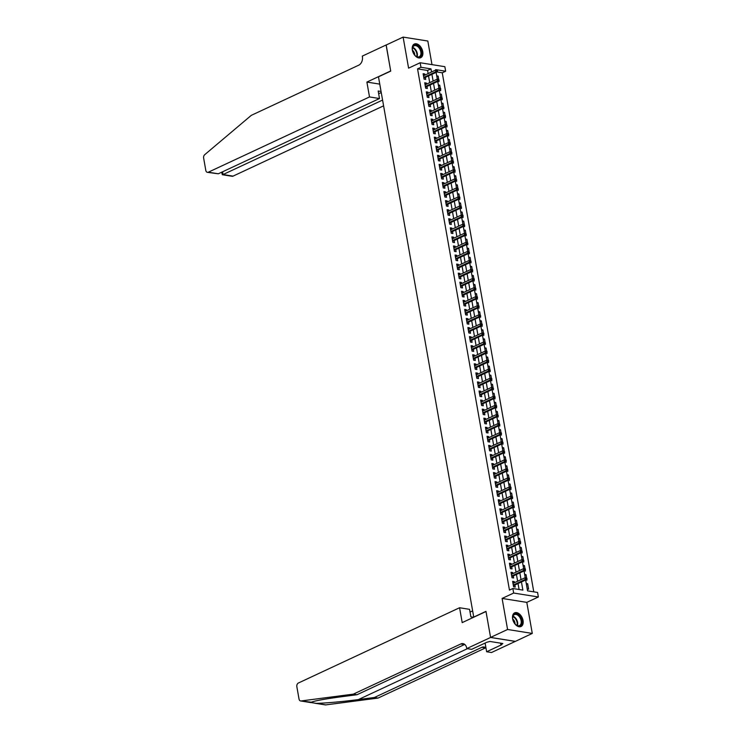 <?xml version="1.0" encoding="UTF-8"?>
<svg xmlns="http://www.w3.org/2000/svg" width="742" height="742" viewBox="0 0 742 742"><rect width="100%" height="100%" fill="white"/><g stroke="black" fill="none" stroke-linecap="round" stroke-linejoin="round"><path stroke-width="1.11" d="M523.054 620.507A7.541 4.749 65 0 0 514.66 612.846A7.541 4.749 65 0 0 512.639 618.847A7.541 4.749 65 0 0 521.042 626.498A7.541 4.749 65 0 0 523.054 620.507M422.755 51.68A7.541 4.749 65 0 0 414.361 44.019A7.541 4.749 65 0 0 412.339 50.02A7.541 4.749 65 0 0 420.742 57.681A7.541 4.749 65 0 0 422.755 51.68M525.642 580.003L527.553 590.855L537.57 592.45L538.367 596.976L513.659 593.043L512.861 588.508L522.878 590.103L521.441 581.96M490.583 637.471L486.001 611.501L462.201 622.612L459.576 607.744L298.405 683.002A2.903 2.068 -80.9 0 0 296.846 686.675L299.026 699.047A2.903 2.068 -80.9 0 0 300.612 700.958A2.903 2.068 -80.9 0 0 301.039 700.967L353.359 694.132L460.81 643.963A6.761 4.832 99.1 0 1 462.999 643.629A6.761 4.832 99.1 0 1 466.69 648.091L466.783 648.582L490.583 637.471L515.282 641.413L532.283 633.427L526.801 602.374L538.367 596.976M431.983 64.637L427.828 41.033L403.119 37.1L408.592 68.143L420.157 62.745L444.857 66.687L445.664 71.223L435.647 69.618L435.74 70.138M533.776 591.847L442.26 72.809L445.664 71.223M515.282 641.366L490.573 637.424L507.574 629.485L532.283 633.427M490.573 637.424L485.982 611.362L473.739 617.084L378.476 76.816L390.719 71.102L386.118 45.039L403.119 37.1M514.484 582.693L514.289 581.617L512.62 581.348L513.585 586.792L515.254 587.061L514.892 585.021M512.88 573.622L512.694 572.555L511.025 572.286L511.989 577.721L513.649 577.99L513.297 575.95M511.284 564.56L511.099 563.484L509.429 563.224L510.385 568.66L512.054 568.928L511.692 566.888M509.689 555.498L509.494 554.422L507.825 554.153L508.789 559.598L510.459 559.858L510.097 557.826M508.094 546.427L507.899 545.361L506.229 545.092L507.194 550.527L508.864 550.796L508.502 548.755M506.489 537.366L506.304 536.29L504.634 536.03L505.59 541.465L507.259 541.734L506.897 539.694M504.894 528.304L504.699 527.228L503.03 526.959L503.994 532.404L505.664 532.663L505.302 530.632M503.299 519.233L503.104 518.166L501.434 517.897L502.399 523.333L504.068 523.602L503.707 521.561M501.694 510.171L501.509 509.095L499.839 508.836L500.794 514.271L502.464 514.54L502.102 512.499M500.099 501.11L499.904 500.034L498.234 499.765L499.199 505.209L500.869 505.469L500.507 503.438M498.503 492.039L498.309 490.972L496.639 490.703L497.604 496.138L499.273 496.407L498.912 494.367M496.899 482.977L496.713 481.901L495.044 481.641L495.999 487.077L497.669 487.346L497.307 485.305M495.304 473.915L495.109 472.839L493.439 472.571L494.404 478.015L496.073 478.275L495.712 476.243M493.708 464.844L493.513 463.778L491.844 463.509L492.809 468.944L494.478 469.213L494.116 467.172M492.104 455.783L491.918 454.707L490.249 454.447L491.204 459.882L492.873 460.151L492.512 458.111M490.508 446.721L490.314 445.645L488.644 445.376L489.609 450.821L491.278 451.08L490.916 449.049M488.913 437.65L488.718 436.584L487.049 436.315L488.013 441.75L489.683 442.019L489.321 439.978M487.308 428.588L487.123 427.513L485.453 427.253L486.409 432.688L488.078 432.957L487.717 430.917M485.713 419.527L485.518 418.451L483.849 418.182L484.814 423.626L486.483 423.886L486.121 421.855M484.118 410.456L483.923 409.389L482.254 409.12L483.218 414.555L484.888 414.824L484.526 412.784M482.513 401.394L482.328 400.318L480.658 400.059L481.614 405.494L483.283 405.763L482.921 403.722M480.918 392.332L480.723 391.257L479.054 390.988L480.018 396.432L481.688 396.692L481.326 394.651M479.323 383.262L479.128 382.195L477.458 381.926L478.423 387.361L480.093 387.63L479.731 385.59M477.718 374.2L477.533 373.124L475.863 372.864L476.818 378.299L478.488 378.568L478.126 376.528M476.123 365.138L475.928 364.062L474.259 363.793L475.223 369.238L476.893 369.497L476.531 367.457M474.528 356.067L474.333 355.001L472.663 354.732L473.628 360.167L475.297 360.436L474.936 358.395M472.923 347.006L472.737 345.93L471.068 345.67L472.023 351.105L473.693 351.374L473.331 349.334M471.328 337.944L471.133 336.868L469.463 336.599L470.428 342.043L472.097 342.303L471.736 340.263M469.732 328.873L469.538 327.806L467.868 327.537L468.833 332.973L470.502 333.241L470.14 331.201M468.128 319.811L467.942 318.735L466.273 318.466L467.228 323.911L468.898 324.18L468.536 322.139M466.532 310.75L466.338 309.674L464.678 309.405L465.633 314.849L467.302 315.109L466.941 313.068M464.937 301.679L464.742 300.603L463.073 300.343L464.038 305.778L465.707 306.047L465.345 304.007M463.333 292.617L463.147 291.541L461.478 291.272L462.433 296.717L464.102 296.986L463.741 294.945M461.737 283.546L461.543 282.479L459.882 282.21L460.838 287.655L462.507 287.915L462.145 285.874M460.142 274.484L459.947 273.408L458.278 273.149L459.242 278.584L460.912 278.853L460.55 276.812M458.537 265.423L458.352 264.347L456.682 264.078L457.638 269.522L459.307 269.791L458.946 267.751M456.942 256.352L456.747 255.285L455.087 255.016L456.042 260.451L457.712 260.72L457.35 258.68M455.347 247.29L455.152 246.214L453.483 245.954L454.447 251.39L456.117 251.659L455.755 249.618M453.742 238.228L453.557 237.152L451.887 236.883L452.843 242.328L454.512 242.588L454.15 240.556M452.147 229.157L451.952 228.091L450.292 227.822L451.247 233.257L452.917 233.526L452.555 231.485M450.552 220.096L450.357 219.02L448.687 218.76L449.652 224.195L451.322 224.464L450.96 222.424M448.947 211.034L448.762 209.958L447.092 209.689L448.047 215.134L449.717 215.393L449.355 213.362M447.352 201.963L447.157 200.897L445.497 200.628L446.452 206.063L448.122 206.332L447.76 204.291M445.757 192.901L445.562 191.826L443.892 191.566L444.857 197.001L446.526 197.27L446.165 195.229M444.152 183.84L443.966 182.764L442.297 182.495L443.252 187.939L444.922 188.199L444.56 186.168M442.557 174.769L442.362 173.702L440.702 173.433L441.657 178.868L443.326 179.137L442.965 177.097M440.961 165.707L440.767 164.631L439.097 164.372L440.062 169.807L441.731 170.076L441.369 168.035M439.357 156.645L439.171 155.57L437.502 155.301L438.457 160.745L440.127 161.005L439.765 158.974M437.761 147.575L437.576 146.508L435.906 146.239L436.862 151.674L438.531 151.943L438.17 149.903M436.166 138.513L435.971 137.437L434.302 137.177L435.266 142.612L436.936 142.881L436.574 140.841M434.562 129.451L434.376 128.375L432.707 128.106L433.662 133.551L435.331 133.81L434.97 131.779M432.966 120.38L432.781 119.314L431.111 119.045L432.067 124.48L433.736 124.749L433.374 122.708M431.371 111.319L431.176 110.243L429.507 109.983L430.471 115.418L432.141 115.687L431.779 113.647M429.766 102.257L429.581 101.181L427.911 100.912L428.867 106.356L430.536 106.616L430.175 104.585M428.171 93.186L427.986 92.119L426.316 91.85L427.271 97.285L428.941 97.554L428.579 95.514M426.576 84.124L426.381 83.048L424.712 82.789L425.676 88.224L427.346 88.493L426.984 86.452M436.89 76.695L438.142 76.111L438.689 79.255M437.882 81.36L439.097 81.555L438.921 80.553M438.494 85.757L439.737 85.182L440.294 88.317M439.487 90.422L440.692 90.617L440.516 89.624M440.089 94.828L441.332 94.243L441.889 97.378M441.082 99.493L442.297 99.678L442.121 98.686M441.685 103.889L442.937 103.305L443.484 106.449M442.677 108.555L443.892 108.749L443.716 107.748M443.289 112.951L444.532 112.376L445.089 115.511M444.282 117.616L445.488 117.811L445.311 116.819M444.885 122.022L446.127 121.438L446.684 124.573M445.877 126.687L447.092 126.873L446.916 125.88M446.48 131.084L447.732 130.499L448.279 133.643M447.472 135.749L448.687 135.944L448.511 134.942M448.085 140.145L449.327 139.57L449.884 142.705M449.077 144.811L450.283 145.005L450.106 144.013M449.68 149.216L450.923 148.632L451.479 151.767M450.672 153.882L451.887 154.076L451.711 153.075M451.275 158.278L452.527 157.694L453.074 160.838M452.268 162.943L453.483 163.138L453.306 162.136M452.88 167.349L454.123 166.764L454.679 169.899M453.872 172.005L455.078 172.2L454.902 171.207M454.475 176.41L455.718 175.826L456.274 178.961M455.467 181.076L456.682 181.271L456.506 180.269M456.07 185.472L457.322 184.888L457.87 188.032M457.063 190.137L458.278 190.332L458.102 189.331M457.675 194.543L458.918 193.959L459.474 197.094M458.667 199.199L459.873 199.394L459.697 198.402M459.27 203.605L460.513 203.02L461.07 206.155M460.263 208.27L461.478 208.465L461.301 207.463M460.865 212.666L462.118 212.082L462.665 215.226M461.858 217.332L463.073 217.527L462.897 216.525M462.47 221.737L463.713 221.153L464.269 224.288M463.462 226.393L464.668 226.588L464.492 225.596M464.065 230.799L465.308 230.215L465.865 233.35M465.058 235.464L466.273 235.659L466.097 234.657M465.661 239.861L466.913 239.286L467.46 242.421M466.653 244.526L467.868 244.721L467.692 243.719M467.265 248.932L468.508 248.347L469.065 251.482M468.258 253.588L469.463 253.783L469.287 252.79M468.861 257.993L470.103 257.409L470.66 260.544M469.853 262.659L471.068 262.853L470.892 261.852M470.456 267.055L471.708 266.48L472.255 269.615M471.448 271.72L472.663 271.915L472.487 270.913M472.06 276.126L473.303 275.542L473.86 278.677M473.053 280.782L474.259 280.977L474.082 279.984M473.656 285.188L474.899 284.603L475.455 287.738M474.648 289.853L475.863 290.048L475.687 289.046M475.251 294.249L476.503 293.674L477.05 296.809M476.243 298.915L477.458 299.109L477.282 298.117M476.856 303.32L478.098 302.736L478.655 305.871M477.848 307.986L479.054 308.171L478.878 307.179M478.451 312.382L479.694 311.798L480.25 314.933M479.443 317.047L480.658 317.242L480.482 316.24M480.046 321.444L481.298 320.869L481.846 324.004M481.039 326.109L482.254 326.304L482.077 325.311M481.651 330.515L482.894 329.93L483.45 333.065M482.643 335.18L483.849 335.365L483.673 334.373M483.246 339.576L484.489 338.992L485.045 342.127M484.238 344.242L485.453 344.436L485.277 343.435M484.841 348.638L486.093 348.063L486.641 351.198M485.834 353.303L487.049 353.498L486.873 352.506M486.446 357.709L487.689 357.125L488.245 360.26M487.438 362.374L488.644 362.56L488.468 361.567M488.041 366.771L489.284 366.186L489.841 369.321M489.034 371.436L490.249 371.631L490.072 370.629M489.637 375.832L490.889 375.257L491.436 378.392M490.629 380.498L491.844 380.692L491.668 379.7M491.241 384.903L492.484 384.319L493.04 387.454M492.234 389.569L493.439 389.754L493.263 388.762M492.836 393.965L494.079 393.381L494.636 396.525M493.829 398.63L495.044 398.825L494.868 397.823M494.432 403.027L495.684 402.452L496.231 405.586M495.424 407.692L496.639 407.887L496.463 406.894M496.036 412.098L497.279 411.513L497.836 414.648M497.029 416.763L498.234 416.948L498.058 415.956M497.632 421.159L498.874 420.575L499.431 423.719M498.624 425.825L499.839 426.019L499.663 425.018M499.227 430.221L500.479 429.646L501.026 432.781M500.219 434.886L501.434 435.081L501.258 434.089M500.831 439.292L502.074 438.707L502.631 441.842M501.824 443.957L503.03 444.143L502.853 443.15M502.427 448.353L503.67 447.769L504.226 450.913M503.419 453.019L504.634 453.214L504.458 452.212M504.022 457.415L505.274 456.84L505.821 459.975M505.014 462.08L506.229 462.275L506.053 461.283M505.627 466.486L506.869 465.902L507.426 469.037M506.619 471.151L507.825 471.337L507.649 470.345M507.222 475.548L508.465 474.963L509.021 478.108M508.214 480.213L509.429 480.408L509.253 479.406M508.817 484.619L510.069 484.034L510.617 487.169M509.81 489.275L511.025 489.47L510.848 488.477M510.422 493.68L511.665 493.096L512.221 496.231M511.414 498.346L512.62 498.541L512.444 497.539M512.017 502.742L513.26 502.158L513.816 505.302M513.01 507.407L514.225 507.602L514.048 506.601M513.612 511.813L514.865 511.229L515.412 514.364M514.605 516.469L515.82 516.664L515.644 515.671M515.217 520.875L516.46 520.29L517.016 523.425M516.209 525.54L517.415 525.735L517.239 524.733M516.812 529.936L518.055 529.352L518.612 532.496M517.805 534.602L519.02 534.797L518.843 533.795M518.408 539.007L519.66 538.423L520.207 541.558M519.4 543.663L520.615 543.858L520.439 542.866M520.012 548.069L521.255 547.485L521.812 550.62M521.005 552.734L522.21 552.929L522.034 551.927M521.607 557.131L522.85 556.556L523.407 559.691M522.6 561.796L523.815 561.991L523.639 560.989M523.203 566.202L524.455 565.617L525.002 568.752M524.195 570.858L525.41 571.052L525.234 570.06M524.807 575.263L526.05 574.679L526.607 577.814M525.8 579.929L527.005 580.123L526.829 579.122M442.26 72.809L436.992 71.965L423.886 78.086M436.75 75.897L438.142 76.111M438.346 84.959L439.737 85.182M439.95 94.021L441.332 94.243M441.546 103.092L442.937 103.305M443.141 112.153L444.532 112.376M444.746 121.215L446.127 121.438M446.341 130.286L447.732 130.499M447.936 139.348L449.327 139.57M449.541 148.409L450.923 148.632M451.136 157.48L452.527 157.694M452.731 166.542L454.123 166.764M454.336 175.604L455.718 175.826M455.931 184.675L457.322 184.888M457.526 193.736L458.918 193.959M459.131 202.798L460.513 203.02M460.726 211.869L462.118 212.082M462.322 220.93L463.713 221.153M463.926 229.992L465.308 230.215M465.522 239.063L466.913 239.286M467.117 248.125L468.508 248.347M468.721 257.186L470.103 257.409M470.317 266.257L471.708 266.48M471.912 275.319L473.303 275.542M473.517 284.381L474.899 284.603M475.112 293.452L476.503 293.674M476.707 302.513L478.098 302.736M478.312 311.575L479.694 311.798M479.907 320.646L481.298 320.869M481.502 329.708L482.894 329.93M483.107 338.769L484.489 338.992M484.702 347.84L486.093 348.063M486.298 356.902L487.689 357.125M487.902 365.964L489.284 366.186M489.497 375.035L490.889 375.257M491.093 384.096L492.484 384.319M492.697 393.158L494.079 393.381M494.293 402.229L495.684 402.452M495.888 411.291L497.279 411.513M497.492 420.362L498.874 420.575M499.088 429.423L500.479 429.646M500.683 438.485L502.074 438.707M502.288 447.556L503.67 447.769M503.883 456.618L505.274 456.84M505.478 465.679L506.869 465.902M507.083 474.75L508.465 474.963M508.678 483.812L510.069 484.034M510.273 492.873L511.665 493.096M511.878 501.944L513.26 502.158M513.473 511.006L514.865 511.229M515.069 520.068L516.46 520.29M516.673 529.139L518.055 529.352M518.268 538.2L519.66 538.423M519.864 547.262L521.255 547.485M521.468 556.333L522.85 556.556M523.064 565.395L524.455 565.617M524.659 574.456L526.05 574.679M526.264 583.527L527.645 583.75L528.61 589.185L527.219 588.962M428.125 73.588L427.568 70.462L417.551 68.867L509.457 590.094L512.861 588.508M519.094 589.5L518.037 583.546M517.628 581.218L516.441 574.484M516.033 572.156L514.846 565.423M514.438 563.095L513.241 556.352M512.833 554.024L511.646 547.29M511.238 544.962L510.051 538.228M509.643 535.9L508.446 529.157M508.038 526.829L506.851 520.096M506.443 517.768L505.256 511.025M504.848 508.706L503.651 501.963M503.243 499.635L502.056 492.901M501.648 490.573L500.46 483.83M500.052 481.512L498.856 474.769M498.448 472.441L497.261 465.707M496.852 463.379L495.665 456.636M495.257 454.317L494.061 447.574M493.653 445.246L492.465 438.513M492.057 436.185L490.87 429.442M490.462 427.114L489.266 420.38M488.857 418.052L487.67 411.318M487.262 408.99L486.075 402.247M485.667 399.919L484.47 393.186M484.062 390.858L482.875 384.124M482.467 381.796L481.28 375.053M480.872 372.725L479.675 365.992M479.267 363.663L478.08 356.93M477.672 354.602L476.485 347.859M476.076 345.531L474.88 338.797M474.472 336.469L473.285 329.736M472.877 327.407L471.689 320.665M471.281 318.337L470.085 311.603M469.677 309.275L468.49 302.541M468.081 300.213L466.894 293.47M466.486 291.142L465.299 284.409M464.882 282.081L463.694 275.347M463.286 273.019L462.099 266.276M461.691 263.948L460.504 257.214M460.086 254.886L458.899 248.153M458.491 245.825L457.304 239.082M456.896 236.754L455.709 230.02M455.291 227.692L454.104 220.958M453.696 218.63L452.509 211.887M452.101 209.559L450.913 202.826M450.496 200.498L449.309 193.755M448.901 191.436L447.714 184.693M447.305 182.365L446.118 175.631M445.701 173.303L444.514 166.56M444.106 164.242L442.918 157.499M442.51 155.171L441.323 148.437M440.906 146.109L439.718 139.366M439.31 137.047L438.123 130.304M437.715 127.976L436.528 121.243M436.111 118.915L434.923 112.172M434.515 109.853L433.328 103.11M432.92 100.782L431.733 94.049M431.315 91.72L430.128 84.978M429.72 82.65L428.533 75.916M424.971 75.063L424.786 73.987L423.116 73.718L424.072 79.162L425.741 79.422L425.379 77.381M526.801 602.374L502.102 598.442L507.574 629.485M502.102 598.442L513.659 593.043M417.551 68.867L420.955 67.281L420.157 62.745M436.129 72.373L437.335 79.199M437.724 81.434L438.93 88.261M439.329 90.496L440.535 97.332M440.924 99.567L442.13 106.394M442.52 108.629L443.725 115.455M444.124 117.69L445.33 124.526M445.719 126.761L446.925 133.588M447.315 135.823L448.52 142.65M448.919 144.885L450.116 151.72M450.515 153.956L451.72 160.782M452.11 163.017L453.316 169.844M453.714 172.079L454.911 178.915M455.31 181.15L456.515 187.976M456.905 190.212L458.111 197.038M458.51 199.273L459.706 206.109M460.105 208.344L461.311 215.171M461.7 217.406L462.906 224.232M463.305 226.468L464.501 233.303M464.9 235.539L466.106 242.365M466.495 244.6L467.701 251.436M468.1 253.662L469.296 260.498M469.695 262.733L470.901 269.559M471.291 271.795L472.496 278.63M472.895 280.856L474.092 287.692M474.49 289.927L475.696 296.754M476.086 298.989L477.292 305.825M477.69 308.051L478.887 314.886M479.286 317.122L480.491 323.948M480.881 326.183L482.087 333.019M482.486 335.254L483.682 342.081M484.081 344.316L485.287 351.142M485.676 353.377L486.882 360.213M487.281 362.448L488.477 369.275M488.876 371.51L490.082 378.337M490.471 380.572L491.677 387.407M492.076 389.643L493.272 396.469M493.671 398.704L494.877 405.531M495.266 407.766L496.472 414.602M496.871 416.837L498.067 423.663M498.466 425.899L499.672 432.725M500.062 434.96L501.267 441.796M501.666 444.031L502.863 450.858M503.262 453.093L504.467 459.919M504.857 462.155L506.063 468.99M506.461 471.226L507.658 478.052M508.057 480.287L509.262 487.114M509.652 489.349L510.858 496.185M511.257 498.42L512.453 505.246M512.852 507.482L514.058 514.308M514.447 516.543L515.653 523.379M516.052 525.614L517.248 532.441M517.647 534.676L518.853 541.502M519.242 543.738L520.448 550.573M520.847 552.809L522.043 559.635M522.442 561.87L523.648 568.706M524.038 570.932L525.243 577.768M431.519 72.002L430.972 68.876L420.955 67.281M521.032 579.632L519.845 572.898M519.428 570.57L518.241 563.827M517.833 561.499L516.645 554.766M516.237 552.438L515.05 545.704M514.633 543.376L513.445 536.633M513.037 534.305L511.85 527.571M511.442 525.243L510.255 518.51M509.847 516.182L508.65 509.439M508.242 507.111L507.055 500.377M506.647 498.049L505.46 491.315M505.052 488.987L503.855 482.244M503.447 479.916L502.26 473.183M501.852 470.855L500.664 464.121M500.256 461.793L499.06 455.05M498.652 452.722L497.465 445.988M497.057 443.66L495.869 436.927M495.461 434.599L494.265 427.856M493.857 425.528L492.669 418.794M492.261 416.466L491.074 409.732M490.666 407.404L489.47 400.661M489.061 398.333L487.874 391.6M487.466 389.272L486.279 382.538M485.871 380.21L484.674 373.467M484.266 371.139L483.079 364.405M482.671 362.077L481.484 355.335M481.076 353.016L479.879 346.273M479.471 343.945L478.284 337.211M477.876 334.883L476.689 328.14M476.281 325.821L475.084 319.079M474.676 316.751L473.489 310.017M473.081 307.689L471.893 300.946M471.485 298.627L470.289 291.884M469.881 289.556L468.694 282.823M468.285 280.495L467.098 273.752M466.69 271.424L465.494 264.69M465.086 262.362L463.898 255.628M463.49 253.3L462.303 246.557M461.895 244.229L460.699 237.496M460.29 235.168L459.103 228.434M458.695 226.106L457.508 219.363M457.1 217.035L455.903 210.301M455.495 207.973L454.308 201.24M453.9 198.912L452.713 192.169M452.305 189.841L451.108 183.107M450.7 180.779L449.513 174.045M449.105 171.717L447.918 164.974M447.509 162.646L446.313 155.913M445.905 153.585L444.718 146.851M444.31 144.523L443.122 137.78M442.714 135.452L441.518 128.718M441.11 126.39L439.923 119.657M439.514 117.329L438.327 110.586M437.919 108.258L436.723 101.524M436.315 99.196L435.127 92.462M434.719 90.134L433.532 83.392M433.124 81.064L431.927 74.33M427.568 70.462L430.972 68.876M423.283 74.682L424.786 73.987M526.403 584.325L527.645 583.75M424.888 83.753L426.381 83.048M426.483 92.815L427.986 92.119M428.078 101.877L429.581 101.181M429.683 110.948L431.176 110.243M431.278 120.009L432.781 119.314M432.874 129.071L434.376 128.375M434.478 138.142L435.971 137.437M436.073 147.204L437.576 146.508M437.669 156.265L439.171 155.57M439.273 165.336L440.767 164.631M440.869 174.398L442.362 173.702M442.464 183.46L443.966 182.764M444.068 192.53L445.562 191.826M445.664 201.592L447.157 200.897M447.259 210.663L448.762 209.958M448.864 219.725L450.357 219.02M450.459 228.786L451.952 228.091M452.054 237.857L453.557 237.152M453.659 246.919L455.152 246.214M455.254 255.981L456.747 255.285M456.849 265.052L458.352 264.347M458.454 274.113L459.947 273.408M460.049 283.175L461.543 282.479M461.645 292.246L463.147 291.541M463.249 301.308L464.742 300.603M464.844 310.369L466.338 309.674M466.44 319.44L467.942 318.735M468.044 328.502L469.538 327.806M469.64 337.564L471.133 336.868M471.235 346.635L472.737 345.93M472.839 355.696L474.333 355.001M474.435 364.758L475.928 364.062M476.03 373.829L477.533 373.124M477.635 382.891L479.128 382.195M479.23 391.952L480.723 391.257M480.825 401.023L482.328 400.318M482.43 410.085L483.923 409.389M484.025 419.147L485.518 418.451M485.62 428.217L487.123 427.513M487.225 437.279L488.718 436.584M488.82 446.341L490.314 445.645M490.416 455.412L491.918 454.707M492.02 464.473L493.513 463.778M493.616 473.535L495.109 472.839M495.211 482.606L496.713 481.901M496.815 491.668L498.309 490.972M498.411 500.729L499.904 500.034M500.006 509.8L501.509 509.095M501.601 518.862L503.104 518.166M503.206 527.933L504.699 527.228M504.801 536.995L506.304 536.29M506.396 546.056L507.899 545.361M508.001 555.127L509.494 554.422M509.596 564.189L511.099 563.484M511.192 573.251L512.694 572.555M512.796 582.322L514.289 581.617M437.557 71.139L436.732 70.128L437.557 71.139L437.01 71.955L435.804 71.77L423.765 77.391M436.89 71.037L435.804 71.77L435.517 70.138L423.478 75.758M436.732 70.128L435.517 70.138M413.646 53.545A6.52 4.109 -115 0 1 412.376 49.055A6.52 4.109 -115 0 1 415.26 44.947A6.52 4.109 -115 0 1 420.371 48.666A6.52 4.109 -115 0 1 420.937 55.975A6.52 4.109 -115 0 1 415.603 55.975A6.52 4.109 -115 0 1 413.646 53.545M415.483 55.873A6.038 3.803 65 0 0 419.221 56.735A6.038 3.803 65 0 0 419.777 49.009A6.038 3.803 65 0 0 414.11 45.791A6.038 3.803 65 0 0 412.376 49.222M414.759 55.131A4.304 2.708 65 0 0 413.915 51.977A4.304 2.708 65 0 0 412.478 50.252M420.232 57.867A7.485 4.721 65 0 0 420.872 48.304A7.485 4.721 65 0 0 413.897 44.297M513.937 622.362A6.52 4.109 -115 0 1 512.676 617.882A6.52 4.109 -115 0 1 515.56 613.773A6.52 4.109 -115 0 1 520.671 617.492A6.52 4.109 -115 0 1 521.227 624.801A6.52 4.109 -115 0 1 515.903 624.792A6.52 4.109 -115 0 1 513.937 622.362M515.783 624.69A6.038 3.803 65 0 0 519.521 625.562A6.038 3.803 65 0 0 520.077 617.826A6.038 3.803 65 0 0 514.41 614.608A6.038 3.803 65 0 0 512.676 618.04M515.05 623.948A4.304 2.708 65 0 0 514.215 620.794A4.304 2.708 65 0 0 512.778 619.069M520.532 626.684A7.485 4.721 65 0 0 521.172 617.131A7.485 4.721 65 0 0 514.187 613.115M369.507 96.942L208.335 172.2L218.315 173.786L379.496 98.538L369.507 96.942L366.891 82.074L390.691 70.963L386.192 45.002M218.315 173.786L207.398 172.339A2.903 2.068 -80.9 0 1 205.812 170.428L203.633 158.055A2.903 2.068 -80.9 0 1 204.718 154.688L251.306 115.344L358.757 65.175A6.761 4.832 -80.9 0 0 362.393 56.605L362.309 56.104L386.109 44.993M379.765 84.124L366.891 82.074M381.054 91.47L378.17 91.006L379.496 98.538M382.575 100.068L223.054 174.546L233.044 176.132A2.903 2.068 99.1 0 1 232.107 176.281L222.322 174.722L223.054 174.546L222.572 171.801M383.595 105.837L233.044 176.132M207.398 172.339A2.903 2.068 -80.9 0 0 208.335 172.2M381.249 92.537L378.652 93.752M221.654 172.227L222.322 174.722M353.359 694.132L357.013 694.716L340.977 696.812C323.373 699.177 313.319 701.079 310.815 702.516L315.981 703.342C323.197 703.388 343.212 701.607 358.367 699.585L374.413 697.489L481.864 647.321A6.761 4.832 99.1 0 1 484.044 646.987A6.761 4.832 99.1 0 1 485.973 647.942M311.315 702.21L301.039 700.967M472.645 610.87L470.048 612.085M374.413 697.489L378.068 698.074L485.518 647.905A6.761 4.832 99.1 0 1 485.787 647.785M464.742 644.427A6.761 4.832 99.1 0 0 464.464 644.548L357.013 694.716M315.981 703.342L325.747 704.9L378.068 698.074M466.783 648.582L471.615 649.352L486.854 642.247L489.961 641.459L502.844 643.518L500.804 644.464L501.88 644.64L486.641 651.754L491.482 652.524L515.282 641.413M459.576 607.744L469.556 609.34L470.882 616.862L473.591 617.298M485.11 643.054L486.641 651.754M325.747 704.9A2.903 2.068 99.1 0 1 325.311 704.891L315.035 703.258M500.572 643.156L500.804 644.464M425.481 87.148L438.605 81.026L437.4 80.832L425.361 86.452M438.494 80.099L439.162 80.21L438.327 79.19L438.494 80.099L437.4 80.832L437.112 79.199L425.073 84.82M438.605 81.026L439.162 80.21M438.327 79.19L437.112 79.199M427.086 96.219L440.201 90.088L439.004 89.893L426.956 95.523M440.089 89.161L440.757 89.272L440.6 88.363L439.932 88.261L440.089 89.161L439.004 89.893L438.717 88.261L426.669 93.891M440.201 90.088L440.757 89.272M439.932 88.261L438.717 88.261M428.681 105.281L441.805 99.15L440.6 98.964L428.561 104.585M441.685 98.232L442.353 98.334L441.527 97.323L441.685 98.232L440.6 98.964L440.312 97.332L428.273 102.953M441.805 99.15L442.353 98.334M441.527 97.323L440.312 97.332M430.277 114.342L443.401 108.221L442.195 108.026L430.156 113.647M443.289 107.293L443.957 107.404L443.122 106.384L443.289 107.293L442.195 108.026L441.907 106.394L429.868 112.014M443.401 108.221L443.957 107.404M443.122 106.384L441.907 106.394M431.881 123.413L444.996 117.282L443.799 117.088L431.751 122.718M444.885 116.355L445.552 116.466L445.395 115.557L444.727 115.455L444.885 116.355L443.799 117.088L443.512 115.464L431.464 121.085M444.996 117.282L445.552 116.466M444.727 115.455L443.512 115.464M433.476 132.475L446.601 126.344L445.395 126.159L433.356 131.779M446.48 125.426L447.148 125.528L446.322 124.517L446.48 125.426L445.395 126.159L445.107 124.526L433.068 130.147M446.601 126.344L447.148 125.528M446.322 124.517L445.107 124.526M435.072 141.536L448.196 135.415L446.99 135.22L434.951 140.841M448.085 134.488L448.752 134.599L448.585 133.69L447.918 133.579L448.085 134.488L446.99 135.22L446.703 133.588L434.664 139.208M448.196 135.415L448.752 134.599M447.918 133.579L446.703 133.588M436.676 150.607L449.791 144.477L448.595 144.282L436.546 149.912M449.68 143.549L450.348 143.66L450.19 142.752L449.522 142.65L449.68 143.549L448.595 144.282L448.307 142.659L436.259 148.279M449.791 144.477L450.348 143.66M449.522 142.65L448.307 142.659M438.272 159.669L451.396 153.538L450.19 153.353L438.151 158.974M451.275 152.62L451.943 152.722L451.117 151.711L451.275 152.62L450.19 153.353L449.902 151.72L437.863 157.341M451.396 153.538L451.943 152.722M451.117 151.711L449.902 151.72M439.867 168.731L452.991 162.609L451.785 162.415L439.746 168.035M452.88 161.682L453.548 161.793L452.713 160.773L452.88 161.682L451.785 162.415L451.498 160.782L439.459 166.403M452.991 162.609L453.548 161.793M452.713 160.773L451.498 160.782M441.471 177.802L454.586 171.671L453.39 171.476L441.342 177.106M454.475 170.743L455.143 170.855L454.985 169.946L454.317 169.844L454.475 170.743L453.39 171.476L453.102 169.853L441.054 175.474M454.586 171.671L455.143 170.855M454.317 169.844L453.102 169.853M443.067 186.863L456.191 180.733L454.985 180.547L442.946 186.168M456.07 179.814L456.738 179.916L455.913 178.905L456.07 179.814L454.985 180.547L454.698 178.915L442.659 184.535M456.191 180.733L456.738 179.916M455.913 178.905L454.698 178.915M444.662 195.925L457.786 189.804L456.58 189.609L444.541 195.229M457.675 188.876L458.343 188.987L457.508 187.967L457.675 188.876L456.58 189.609L456.293 187.976L444.254 193.606M457.786 189.804L458.343 188.987M457.508 187.967L456.293 187.976M446.267 204.996L459.381 198.865L458.185 198.68L446.137 204.3M459.27 197.947L459.938 198.049L459.78 197.14L459.113 197.038L459.27 197.947L458.185 198.68L457.897 197.047L445.849 202.668M459.381 198.865L459.938 198.049M459.113 197.038L457.897 197.047M447.862 214.058L460.986 207.936L459.78 207.741L447.741 213.362M460.865 207.009L461.533 207.111L460.708 206.1L460.865 207.009L459.78 207.741L459.493 206.109L447.454 211.73M460.986 207.936L461.533 207.111M460.708 206.1L459.493 206.109M449.457 223.119L462.581 216.998L461.376 216.803L449.337 222.424M462.47 216.07L463.138 216.182L462.971 215.273L462.303 215.161L462.47 216.07L461.376 216.803L461.088 215.171L449.049 220.801M462.581 216.998L463.138 216.182M462.303 215.161L461.088 215.171M451.062 232.19L464.177 226.06L462.98 225.874L450.932 231.495M464.065 225.141L464.733 225.243L463.908 224.232L464.065 225.141L462.98 225.874L462.693 224.242L450.644 229.862M464.177 226.06L464.733 225.243M463.908 224.232L462.693 224.242M452.657 241.252L465.781 235.131L464.575 234.936L452.537 240.556M465.661 234.203L466.328 234.305L465.503 233.294L465.661 234.203L464.575 234.936L464.288 233.303L452.249 238.924M465.781 235.131L466.328 234.305M465.503 233.294L464.288 233.303M454.252 250.314L467.377 244.192L466.171 243.997L454.132 249.618M467.265 243.265L467.933 243.376L467.098 242.356L467.265 243.265L466.171 243.997L465.883 242.365L453.844 247.995M467.377 244.192L467.933 243.376M467.098 242.356L465.883 242.365M455.857 259.385L468.972 253.254L467.775 253.068L455.727 258.689M468.861 252.336L469.528 252.438L468.703 251.427L468.861 252.336L467.775 253.068L467.488 251.436L455.44 257.057M468.972 253.254L469.528 252.438M468.703 251.427L467.488 251.436M457.452 268.446L470.576 262.325L469.371 262.13L457.332 267.751M470.456 261.397L471.124 261.499L470.298 260.488L470.456 261.397L469.371 262.13L469.083 260.498L457.044 266.118M470.576 262.325L471.124 261.499M470.298 260.488L469.083 260.498M459.048 277.508L472.172 271.387L470.966 271.192L458.927 276.822M472.06 270.459L472.728 270.57L472.561 269.661L471.893 269.559L472.06 270.459L470.966 271.192L470.678 269.559L458.639 275.189M472.172 271.387L472.728 270.57M471.893 269.559L470.678 269.559M460.652 286.579L473.767 280.448L472.571 280.263L460.522 285.883M473.656 279.53L474.323 279.632L474.166 278.723L473.498 278.621L473.656 279.53L472.571 280.263L472.283 278.63L460.235 284.251M473.767 280.448L474.323 279.632M473.498 278.621L472.283 278.63M462.247 295.641L475.372 289.519L474.166 289.324L462.127 294.945M475.251 288.592L475.919 288.694L475.093 287.683L475.251 288.592L474.166 289.324L473.878 287.692L461.839 293.313M475.372 289.519L475.919 288.694M475.093 287.683L473.878 287.692M463.843 304.712L476.967 298.581L475.761 298.386L463.722 304.016M476.856 297.653L477.523 297.765L477.356 296.856L476.689 296.754L476.856 297.653L475.761 298.386L475.474 296.754L463.435 302.384M476.967 298.581L477.523 297.765M476.689 296.754L475.474 296.754M465.447 313.773L478.562 307.642L477.366 307.457L465.317 313.078M478.451 306.724L479.119 306.826L478.961 305.917L478.293 305.815L478.451 306.724L477.366 307.457L477.078 305.825L465.03 311.445M478.562 307.642L479.119 306.826M478.293 305.815L477.078 305.825M467.043 322.835L480.167 316.713L478.961 316.519L466.922 322.139M480.046 315.786L480.714 315.888L479.888 314.877L480.046 315.786L478.961 316.519L478.673 314.886L466.635 320.507M480.167 316.713L480.714 315.888M479.888 314.877L478.673 314.886M468.638 331.906L481.762 325.775L480.556 325.58L468.517 331.21M481.651 324.848L482.319 324.959L482.152 324.05L481.484 323.948L481.651 324.848L480.556 325.58L480.269 323.948L468.23 329.578M481.762 325.775L482.319 324.959M481.484 323.948L480.269 323.948M470.233 340.968L483.357 334.837L482.161 334.651L470.113 340.272M483.246 333.919L483.914 334.021L483.756 333.112L483.088 333.01L483.246 333.919L482.161 334.651L481.873 333.019L469.825 338.64M483.357 334.837L483.914 334.021M483.088 333.01L481.873 333.019M471.838 350.029L484.962 343.908L483.756 343.713L471.717 349.334M484.841 342.98L485.509 343.082L484.684 342.071L484.841 342.98L483.756 343.713L483.469 342.081L471.43 347.701M484.962 343.908L485.509 343.082M484.684 342.071L483.469 342.081M473.433 359.1L486.557 352.969L485.351 352.775L473.313 358.405M486.446 352.042L487.114 352.153L486.947 351.244L486.279 351.142L486.446 352.042L485.351 352.775L485.064 351.142L473.025 356.772M486.557 352.969L487.114 352.153M486.279 351.142L485.064 351.142M475.028 368.162L488.153 362.031L486.956 361.846L474.908 367.466M488.041 361.113L488.709 361.215L488.551 360.306L487.884 360.204L488.041 361.113L486.956 361.846L486.669 360.213L474.62 365.834M488.153 362.031L488.709 361.215M487.884 360.204L486.669 360.213M476.633 377.224L489.757 371.102L488.551 370.907L476.512 376.528M489.637 370.175L490.304 370.277L489.479 369.266L489.637 370.175L488.551 370.907L488.264 369.275L476.225 374.895M489.757 371.102L490.304 370.277M489.479 369.266L488.264 369.275M478.228 386.294L491.352 380.164L490.147 379.969L478.108 385.599M491.241 379.236L491.909 379.347L491.742 378.439L491.074 378.337L491.241 379.236L490.147 379.969L489.859 378.337L477.82 383.966M491.352 380.164L491.909 379.347M491.074 378.337L489.859 378.337M479.824 395.356L492.948 389.225L491.751 389.04L479.703 394.661M492.836 388.307L493.504 388.409L492.679 387.398L492.836 388.307L491.751 389.04L491.464 387.407L479.415 393.028M492.948 389.225L493.504 388.409M492.679 387.398L491.464 387.407M481.428 404.418L494.552 398.296L493.347 398.102L481.308 403.722M494.432 397.369L495.099 397.48L494.942 396.571L494.274 396.46L494.432 397.369L493.347 398.102L493.059 396.469L481.02 402.09M494.552 398.296L495.099 397.48M494.274 396.46L493.059 396.469M483.023 413.489L496.148 407.358L494.942 407.163L482.903 412.793M496.036 406.43L496.704 406.542L496.537 405.633L495.869 405.531L496.036 406.43L494.942 407.163L494.654 405.531L482.615 411.161M496.148 407.358L496.704 406.542M495.869 405.531L494.654 405.531M484.619 422.55L497.743 416.42L496.546 416.234L484.498 421.855M497.632 415.501L498.299 415.603L497.474 414.592L497.632 415.501L496.546 416.234L496.259 414.602L484.211 420.222M497.743 416.42L498.299 415.603M497.474 414.592L496.259 414.602M486.223 431.612L499.347 425.491L498.142 425.296L486.103 430.917M499.227 424.563L499.895 424.674L499.069 423.654L499.227 424.563L498.142 425.296L497.854 423.663L485.815 429.284M499.347 425.491L499.895 424.674M499.069 423.654L497.854 423.663M487.819 440.683L500.943 434.552L499.737 434.358L487.698 439.987M500.831 433.625L501.499 433.736L501.332 432.827L500.664 432.725L500.831 433.625L499.737 434.358L499.449 432.734L487.411 438.355M500.943 434.552L501.499 433.736M500.664 432.725L499.449 432.734M489.414 449.745L502.538 443.614L501.342 443.428L489.293 449.049M502.427 442.696L503.095 442.798L502.269 441.787L502.427 442.696L501.342 443.428L501.054 441.796L489.006 447.417M502.538 443.614L503.095 442.798M502.269 441.787L501.054 441.796M491.018 458.806L504.143 452.685L502.937 452.49L490.898 458.111M504.022 451.757L504.69 451.869L503.864 450.848L504.022 451.757L502.937 452.49L502.649 450.858L490.61 456.478M504.143 452.685L504.69 451.869M503.864 450.848L502.649 450.858M492.614 467.877L505.738 461.747L504.532 461.552L492.493 467.182M505.627 460.819L506.294 460.93L506.127 460.021L505.46 459.919L505.627 460.819L504.532 461.552L504.245 459.929L492.206 465.549M505.738 461.747L506.294 460.93M505.46 459.919L504.245 459.929M494.209 476.939L507.333 470.808L506.137 470.623L494.089 476.243M507.222 469.89L507.89 469.992L507.064 468.981L507.222 469.89L506.137 470.623L505.849 468.99L493.801 474.611M507.333 470.808L507.89 469.992M507.064 468.981L505.849 468.99M495.814 486.001L508.938 479.879L507.732 479.684L495.693 485.305M508.817 478.952L509.485 479.063L509.327 478.154L508.66 478.043L508.817 478.952L507.732 479.684L507.445 478.052L495.406 483.673M508.938 479.879L509.485 479.063M508.66 478.043L507.445 478.052M497.409 495.072L510.533 488.941L509.327 488.746L497.288 494.376M510.422 488.013L511.09 488.125L510.923 487.216L510.255 487.114L510.422 488.013L509.327 488.746L509.04 487.123L497.001 492.744M510.533 488.941L511.09 488.125M510.255 487.114L509.04 487.123M499.004 504.133L512.128 498.003L510.932 497.817L498.884 503.438M512.017 497.084L512.685 497.186L511.859 496.175L512.017 497.084L510.932 497.817L510.644 496.185L498.596 501.805M512.128 498.003L512.685 497.186M511.859 496.175L510.644 496.185M500.609 513.195L513.733 507.074L512.527 506.879L500.488 512.499M513.612 506.146L514.28 506.257L513.455 505.237L513.612 506.146L512.527 506.879L512.24 505.246L500.201 510.876M513.733 507.074L514.28 506.257M513.455 505.237L512.24 505.246M502.204 522.266L515.328 516.135L514.123 515.95L502.084 521.57M515.217 515.217L515.885 515.319L515.05 514.308L515.217 515.217L514.123 515.95L513.835 514.317L501.796 519.938M515.328 516.135L515.885 515.319M515.05 514.308L513.835 514.317M503.799 531.328L516.924 525.206L515.727 525.011L503.679 530.632M516.812 524.279L517.48 524.381L516.655 523.37L516.812 524.279L515.727 525.011L515.44 523.379L503.391 529M516.924 525.206L517.48 524.381M516.655 523.37L515.44 523.379M505.404 540.389L518.528 534.268L517.322 534.073L505.283 539.694M518.408 533.34L519.075 533.452L518.25 532.431L518.408 533.34L517.322 534.073L517.035 532.441L504.996 538.071M518.528 534.268L519.075 533.452M518.25 532.431L517.035 532.441M506.999 549.46L520.123 543.329L518.918 543.144L506.879 548.765M520.012 542.411L520.68 542.513L520.513 541.604L519.845 541.502L520.012 542.411L518.918 543.144L518.63 541.512L506.591 547.132M520.123 543.329L520.68 542.513M519.845 541.502L518.63 541.512M508.595 558.522L521.719 552.4L520.522 552.206L508.474 557.826M521.607 551.473L522.275 551.575L521.45 550.564L521.607 551.473L520.522 552.206L520.235 550.573L508.187 556.194M521.719 552.4L522.275 551.575M521.45 550.564L520.235 550.573M510.199 567.584L523.323 561.462L522.118 561.267L510.079 566.888M523.203 560.535L523.871 560.646L523.045 559.626L523.203 560.535L522.118 561.267L521.83 559.635L509.791 565.265M523.323 561.462L523.871 560.646M523.045 559.626L521.83 559.635M511.794 576.655L524.919 570.524L523.713 570.338L511.674 575.959M524.807 569.606L525.475 569.708L525.308 568.799L524.64 568.697L524.807 569.606L523.713 570.338L523.425 568.706L511.386 574.327M524.919 570.524L525.475 569.708M524.64 568.697L523.425 568.706M513.39 585.716L526.514 579.595L525.317 579.4L513.269 585.021M526.403 578.667L527.07 578.769L526.245 577.758L526.403 578.667L525.317 579.4L525.03 577.768L512.982 583.388M526.514 579.595L527.07 578.769M526.245 577.758L525.03 577.768M412.7 47.395A6.038 3.803 -115 0 1 416.234 50.66A6.038 3.803 -115 0 1 417.087 56.791M416.689 56.633A5.843 3.682 65 0 0 415.798 50.892A5.843 3.682 65 0 0 412.571 47.803M513 616.222A6.038 3.803 -115 0 1 516.534 619.487A6.038 3.803 -115 0 1 517.387 625.608M516.988 625.45A5.843 3.682 65 0 0 516.098 619.718A5.843 3.682 65 0 0 512.87 616.621M358.367 699.585L467.386 648.684M481.864 647.321L485.518 647.905M464.464 644.548L460.81 643.963M300.612 700.958L310.889 702.6"/></g></svg>

